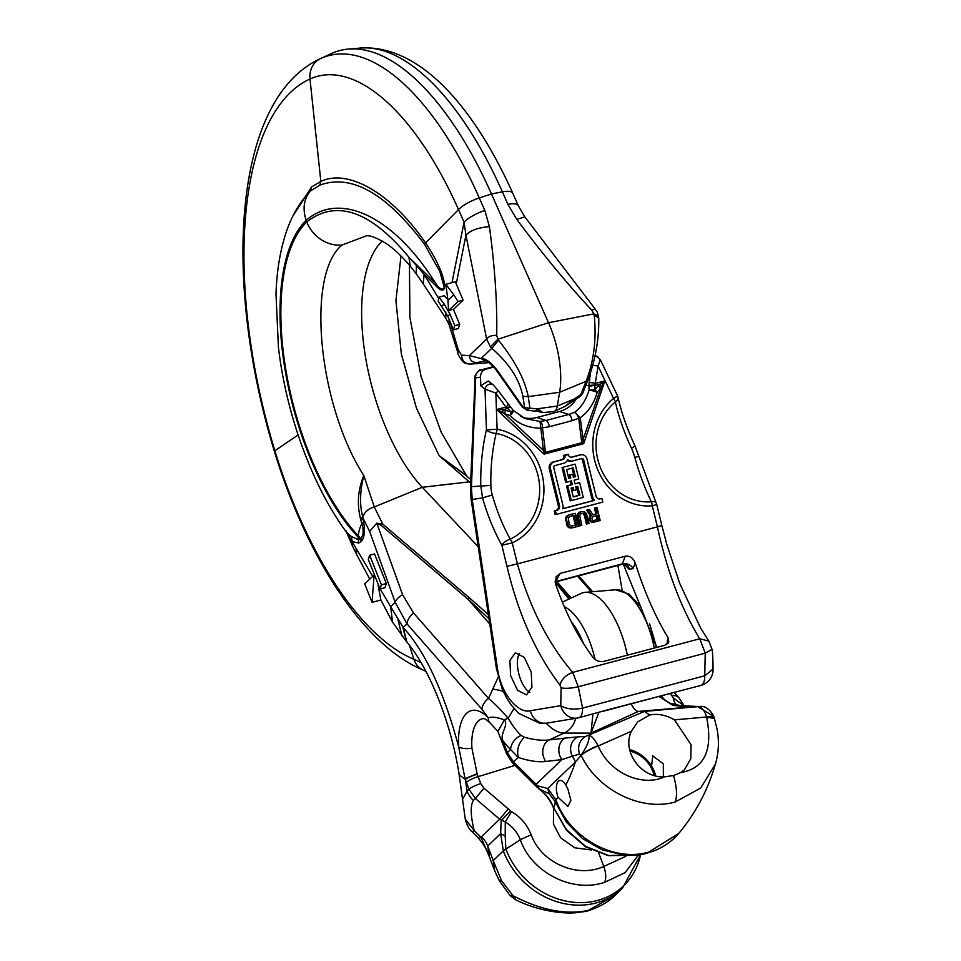 <?xml version="1.0" encoding="UTF-8"?>
<svg xmlns="http://www.w3.org/2000/svg" width="961" height="961" viewBox="0 0 961 961"><rect width="100%" height="100%" fill="white"/><g stroke="black" fill="none" stroke-linecap="round" stroke-linejoin="round"><path stroke-width="1.44" d="M527.289 410.251L529.931 408.041L528.226 396.629L559.626 392.268A65.264 28.169 -104.8 0 0 548.527 322.728L593.898 313.863L594.174 314.968C596.625 338.981 593.922 361.108 586.066 381.337L559.626 392.268L557.272 406.035A16.313 7.039 75.2 0 1 554.233 411.404A16.313 7.039 75.2 0 1 553.2 411.68L542.364 412.593L537.487 411.296L538.628 409.302L537.175 408.821L557.272 406.035L574.185 399.031L564.756 406.551L554.233 411.404M498.543 340.254L497.87 339.257L490.398 346.813L491.828 348.278L481.101 358.537C485.365 358.261 490.699 362.117 497.089 370.117A5.442 1.285 144.9 0 1 496.14 370.009L522.123 406.947L524.634 407.728L522.868 396.304C519.565 379.535 509.21 363.534 491.828 348.278L498.543 340.254C514.892 360.591 524.778 379.391 528.226 396.629L522.868 396.304M522.123 406.947L527.277 410.287L534.328 411.044A6.523 3.291 -83.9 0 0 537.175 408.821L524.634 407.728M539.181 409.879C543.758 413.434 543.578 413.254 538.628 409.302L538.208 411.428M570.942 402.539L572.708 400.293L571.122 402.407M594.174 314.968L598.751 318.283C599.087 339.269 595.448 359.894 587.856 380.148L582.642 393.409L580.36 396.328L564.756 406.551M582.678 392.376L580.348 396.256M507.913 204.357A21.755 6.823 -23.9 0 1 518.327 205.762L512.79 193.257A21.755 6.823 156.1 0 0 502.363 191.84L507.913 204.357L516.802 219.42C542.605 254.064 567.615 284.336 591.832 310.247L593.898 313.863L598.487 316.193M591.832 310.247L594.979 308.781C596.469 311.448 596.409 309.166 598.511 316.241L598.751 318.283M512.79 193.257C473.533 105.89 419.02 44.326 360.495 48.05A269.825 116.485 -104.8 0 1 502.363 191.84L491.467 193.978L548.527 322.728L497.87 339.257L496.717 335.389C497.293 302.931 494.867 266.69 489.413 226.664L484.849 210.459A21.755 6.823 -23.9 0 0 464.043 222.111L458.505 209.594A252.707 109.098 -104.8 0 0 309.995 78.982A21.755 19.568 -114.3 0 1 320.734 58.489L331.665 53.444A342.621 147.91 -104.8 0 0 331.197 53.66L320.265 58.705A340.518 147.009 75.2 0 1 320.734 58.489A269.825 116.485 75.2 0 1 479.299 197.942L484.849 210.459M496.717 335.389C491.84 335.209 488.488 336.434 486.626 339.041L490.398 346.813M485.401 360.807L481.101 358.537L469.328 355.618L486.626 339.041L465.929 235.169L464.055 222.111L452.006 282.654M480.896 358.513L485.365 360.819M496.14 370.009C491.672 364.459 488.056 361.396 485.293 360.807L470.806 364.075C465.1 363.931 462.025 360.964 461.568 355.186L469.328 355.618C469.797 360.135 472.211 362.453 476.56 362.585M382.262 241.055A141.399 61.036 -104.8 0 0 365.288 355.738A141.399 61.036 -104.8 0 0 422.299 487.287L478.206 546.725M365.961 235.998L342.068 245.031C305.742 274.341 318.139 404.677 363.811 475.539L374.273 506.964C368.423 508.681 364.579 512.033 362.753 517.03L360.519 518.796L361.841 523.625C363.823 530.448 363.474 535.385 360.795 538.472A10.871 9.538 -133.8 0 1 361.444 541.127C364.291 538.112 365.036 531.805 363.678 522.231L362.753 517.03C359.534 505.078 359.882 491.251 363.811 475.539C357.924 489.69 356.831 504.105 360.519 518.796M365.745 236.01L365.733 236.01C369.228 234.88 376.087 237.415 386.31 243.601C393.914 248.743 401.914 256.275 410.311 266.197L408.905 257.212L435.705 283.447L435.345 285.225L424.137 274.45L416.329 265.428L416.377 273.969L423.224 283.903L424.137 274.45L438.684 298.511M470.722 481.557L469.28 481.845L439.105 455.634L416.461 408.209L401.338 353.924L395.92 300.613L401.001 255.998M594.991 308.781L524.802 216.838L518.327 205.774A21.755 6.823 -23.9 0 1 518.363 205.846M516.802 219.42L524.79 216.85M292.901 216.045L311.52 187.011L320.842 181.377C348.843 168.259 392.064 194.014 425.543 242.917L458.505 209.594A21.755 6.823 156.1 0 1 479.299 197.942L491.467 193.978A271.915 117.386 -104.8 0 0 348.495 49.059A271.915 117.386 -104.8 0 0 331.665 53.444M453.4 309.25L459.634 324.325L458.349 328.53L453.448 329.827L447.814 316.217L438.228 301.177L438.913 297.129L444.354 295.688L447.862 299.616M311.52 187.011L310.487 190.915C303.796 199.023 302.367 208.825 306.199 220.333A182.182 78.646 -104.8 0 0 284.828 368.291A182.182 78.646 -104.8 0 0 358.189 537.223L360.039 539.193A10.871 9.538 46.2 0 1 360.687 541.86L358.753 543.025L352.11 541.596L345.984 531.553C311.929 485.197 286.078 413.674 278.414 347.161L275.999 294.09C276.66 273.693 279.423 255.109 284.3 238.34C289.081 221.571 296.505 207.144 306.595 195.047L310.487 190.915L319.809 185.173C351.282 173.569 386.19 193.293 424.546 244.334L425.543 242.917C448.367 276.48 449.388 301.057 435.345 285.225M438.913 297.129L444.138 304.036L449.988 314.127L454.745 325.623L459.634 324.325M445.844 284.288L455.346 281.777L463.094 300.144L453.676 309.178L448.607 310.511L458.037 301.49L453.772 294.799L447.958 300.373L445.844 284.288L453.772 294.799M456.283 283.687L465.929 235.169C470.446 230.388 478.266 227.553 489.413 226.664M454.745 325.623L453.448 329.827M447.958 300.373L448.607 310.511M463.094 300.144L458.037 301.49M488.969 362.633L470.458 364.123L488.933 362.609M449.652 320.662L458.277 349.816L457.904 352.771L448.883 324.145L449.135 319.424M445.82 312.061L445.748 318.139L448.883 324.145M416.329 265.428L408.905 257.212C370.369 210.795 336.338 199.023 306.799 221.907L306.199 220.333C340.759 190.134 395.199 218.219 435.705 283.447C439.057 288.648 441.916 290.03 444.306 287.603L439.91 271.651L424.546 244.334M342.068 245.031A32.626 28.626 -133.8 0 1 306.799 221.907A180.464 77.901 75.2 0 0 285.621 368.459A180.464 77.901 75.2 0 0 358.297 535.806A32.626 23.016 136.8 0 1 361.841 523.625L363.678 522.231M488.969 618.704L468.139 599.376A5.442 3.652 -49.6 0 1 469.821 598.222L382.778 524.117L376.76 523.192L369.625 531.421L376.76 523.192M498.206 677.205L488.488 698.419L413.578 613.022L402.623 594.787L376.94 523.589L381.097 525.283L468.139 599.376L489.774 624.037M488.344 614.535L469.821 598.222M555.146 582.114L568.9 599.087M462.181 472.428L439.105 455.634L464.367 474.302M508.321 808.814L499.672 819.228L505.282 821.943L505.198 836.058L500.633 833.619L501.21 820.622L510.603 810.928L483.984 788.164L475.407 798.483L469.028 789.281L467.094 791.143L465.328 779.371A10.871 1.718 160.8 0 1 477.257 774.242L471.899 748.114A10.871 4.144 -3.4 0 1 458.673 746.913C443.91 691.752 425.411 651.93 403.176 627.461L390.634 606.655L395.187 602.283L406.959 623.845L403.176 627.461L406.851 641.984C430.492 670.129 451.67 725.411 459.19 774.914L465.28 819.216L474.181 830.556C470.518 815.553 470.253 805.51 473.389 800.417A21.755 19.088 46.2 0 1 467.094 791.143L462.277 799.852M553.572 808.213L553.416 824.07L560.611 837.812L574.738 847.794L591.339 849.968M638.584 854.761L625.094 872.66L604.661 882.318C606.331 878.282 606.043 872.996 603.784 866.438L598.727 853.068M625.887 856.299L603.784 866.438C577.513 878.642 541.175 862.954 531.193 834.773C527.096 824.658 520.562 816.958 511.564 811.661L505.282 821.943C512.309 826.28 517.318 832.178 520.309 839.662L531.193 834.773M483.984 788.164L480.752 783.599L478.122 776.632L515.06 765.352M356.075 548.863L356.675 554.593L352.459 546.016L352.303 541.968L372.652 576.252M378.226 584.372L379.727 588.18M358.297 535.806L360.795 538.472L358.129 539.577L351.342 536.454L352.303 541.968M386.31 583.519L384.989 587.736L380.075 589.033L368.315 559.47L369.649 555.242L374.55 553.944L386.31 583.519L381.397 584.817L380.075 589.033M374.129 574.834L372.051 602.343L364.7 583.868L374.406 574.762M372.051 602.343L380.88 600.012L378.141 585.465M392.544 622.019L390.634 606.655L380.22 588.997M401.95 635.918L397.962 619.617M514.039 708.497L508.117 718.263C500.657 709.578 494.11 702.959 488.488 698.419A13.598 9.262 -41.3 0 0 481.869 709.242L488.26 717.771C492.128 716.57 497.51 717.29 504.393 719.945L497.894 731.369M623.881 855.074L602.271 849.932L582.438 838.533L566.221 821.931L555.062 801.414L549.26 793.846L539.589 789.077L537.499 785.846L536.37 786.578L534.784 784.897L536.118 784.308L537.499 785.846L547.758 788.476L575.363 762.025A21.755 19.088 -133.8 0 0 572.203 756.247L561.921 759.598L536.118 784.308L513.546 761.953L512.213 762.505L506.627 753.929A10.871 2.282 159.3 0 1 507.324 752.595L510.579 749.484A13.598 9.946 -45.7 0 1 521.078 735.441A73.504 31.737 -104.8 0 1 508.117 718.263A13.598 6.619 149.7 0 0 504.393 719.945C508.741 724.774 500.381 733.207 502.423 740.066A86.934 37.527 -104.8 0 0 510.579 749.484L518.255 757.436L513.546 761.953L507.324 752.595L504.693 745.628A55.245 23.857 -104.8 0 0 502.423 740.066L501.942 741.928L497.882 731.369L489.978 722.876A10.871 7.808 -44.4 0 1 488.26 717.771A55.245 23.857 -104.8 0 0 458.673 746.913L465.064 778.686L477.076 773.713M477.257 774.242A44.506 19.208 -104.8 0 0 478.122 776.632A10.871 2.282 159.3 0 0 466.397 782.314A55.245 23.857 75.2 0 1 465.328 779.347L459.238 774.902M604.661 882.318C572.36 893.37 531.541 872.48 520.309 839.662A195.78 41.035 159.3 0 1 505.834 849.043A75.21 65.985 46.2 0 0 577.789 902.583A75.21 65.985 46.2 0 0 640.603 854.473M478.602 838.256A19.04 1.97 -45.2 0 0 480.932 837.259L474.181 830.556A19.04 1.97 134.8 0 1 471.851 831.553L478.602 838.256C484.236 845.091 487.816 851.194 489.317 856.575L480.932 837.259L499.672 819.228L475.407 798.483L473.389 800.417M489.654 857.5L487.707 846.016A21.755 19.088 46.2 0 0 481.401 836.743M509.967 895.484L513.006 895.724L501.558 880.684L499.54 881.105L509.967 895.484L515.793 899.856L513.006 895.724C540.983 910.259 566.077 915.136 588.312 910.379L614.788 895.592L622.38 888.324A76.135 66.802 -133.8 0 1 503.312 850.905A13.598 2.847 -20.7 0 1 505.834 849.043L505.198 836.058M501.558 880.684L493.209 860.575L494.651 870.714L499.54 881.093M586.654 911.28L588.312 910.379M500.633 833.619L503.312 850.905L493.209 860.575L487.707 846.016L500.633 833.619M465.256 819.084L465.28 819.216C467.058 825.439 469.244 829.559 471.851 831.553M402.755 626.86L406.491 641.6L392.496 622.043L380.88 600.012M521.078 735.441L524.382 737.207C533.739 739.85 541.992 740.775 549.139 739.946A13.598 10.967 83.4 0 0 545.848 761.46L561.921 759.598A13.598 10.967 -96.6 0 1 565.212 738.084L549.139 739.946L564.143 733.063L591.003 733.123L638.356 711.416L644.423 711.428L585.669 736.402C579.411 740.246 577.345 746.12 579.459 754.025L581.165 755.346C584.793 752.187 590.462 749.075 598.162 745.988L631.353 731.273C621.743 751.382 640.747 778.002 664.303 776.884L673.541 775.527L680.917 772.488L684.4 769.785L690.791 758.709L691.067 744.751L674.478 719.861C665.973 714.984 657.72 713.362 649.732 715.008L644.423 711.428L697.662 706.659L686.262 706.083A13.598 13.07 -87 0 1 687.896 706.059L680.364 705.662A13.598 13.07 93 0 0 678.73 705.686C675.979 705.338 674.142 702.731 673.205 697.854L684.184 705.818L678.947 697.746L674.129 692.413M545.848 761.46C538.448 762.373 529.247 761.028 518.255 757.436C516.55 749.76 518.592 743.021 524.382 737.207M579.459 754.025L572.203 756.247C568.9 748.018 570.654 741.568 577.453 736.919L565.212 738.084M658.934 696.389L672.916 705.362L689.397 707.104L638.356 711.416A13.598 5.874 75.2 0 1 631.245 703.704M598.859 712.413L591.003 733.123L592.913 713.987M556.479 581.693L570.257 598.463M651.522 766.061L652.771 755.875L663.33 763.875L663.354 776.884M680.917 772.488C704.509 768.536 713.098 750.145 706.659 717.302L706.563 716.99A16.313 8.769 -95.1 0 0 697.662 706.659L713.699 716.377M589.117 735.357A16.313 5.057 66.6 0 1 598.018 745.688A16.313 3.039 -25 0 0 581.081 755.178C586.715 747.153 589.393 740.547 589.117 735.357M649.732 715.008L637.66 721.927L631.353 731.273M664.303 776.884C643.954 786.639 610.86 775.095 598.162 745.988M565.777 784.981A13.598 5.874 -104.8 0 0 559.578 780.512A13.598 5.874 -104.8 0 0 557.993 797.198L567.891 806.435L570.882 800.345L567.915 789.101L565.777 784.981A250.16 107.992 75.2 0 0 575.363 762.025L581.165 755.346C597.069 789.63 640.903 811.925 675.283 801.967L700.665 788.08L715.38 764.115C718.684 752.931 719.272 741.399 717.146 729.519L714.359 718.179A16.313 4.12 -16.9 0 1 714.395 718.347L706.659 717.302M673.541 775.527C676.784 786.819 677.361 795.636 675.283 801.967M674.478 719.861L706.563 716.99A16.313 4.12 -16.9 0 1 714.359 718.179A16.313 16.313 0 0 0 713.711 716.401C713.518 714.948 707.38 705.338 700.125 706.419M693.133 706.335L698.947 706.455M673.205 697.854L671.799 695.584A73.504 31.737 75.2 0 1 669.781 693.518M684.58 707.092L685.998 707.152M562.377 602.103L581.249 593.381A62.537 27.004 75.2 0 1 585.201 592.336A62.537 27.004 75.2 0 1 627.329 655.186M631.605 855.302L608.517 855.482L585.645 846.425L566.437 829.631L553.644 807.72A195.78 41.035 159.3 0 0 555.194 801.75L555.914 799.84L547.758 788.476L549.26 793.846M631.653 855.302L608.313 855.65L585.573 846.797L566.437 830.208L553.644 807.72C550.665 800.225 545.98 794.014 539.589 789.077L536.358 786.591M715.38 764.139C707.752 790.338 695.488 813.499 678.61 833.607L648.567 852.143C613.683 862.401 569.501 837.812 556.143 800.429M492.549 689.049A54.381 23.22 25.5 0 1 503.204 691.271M352.459 546.016L347.017 533.331M351.342 536.454C347.438 533.427 345.684 531.589 346.068 530.916M402.623 594.787A13.598 9.142 -19.8 0 0 395.187 602.283L369.625 531.421L363.042 518.135L360.868 520.009M369.649 555.242L381.397 584.817M563.218 467.334L566.822 482.122L565.657 482.302L562.053 467.514L575.171 464.175L562.053 467.514M581.021 458.697A1.898 1.718 81.1 0 1 582.51 460.139L591.52 497.089L592.685 496.909A7.616 6.859 81.1 0 0 594.475 500.369L562.822 508.741A7.616 6.859 81.1 0 0 562.81 504.813L553.8 467.851A1.898 1.718 -98.9 0 1 555.014 465.568L563.639 463.286A7.232 6.523 81.1 0 0 567.735 459.778A7.232 6.523 81.1 0 0 572.348 460.956L571.182 461.136A7.232 6.523 -98.9 0 1 567.362 460.463M562.858 508.609L593.321 500.549A7.616 6.859 -98.9 0 1 591.52 497.089M574.99 483.767L579.675 482.65L575.026 483.876L574.125 480.188L578.774 478.95L575.171 464.175M566.822 482.122L571.471 480.884L572.372 484.584L567.723 485.81L571.327 500.597L570.161 500.777L566.558 485.99L571.206 484.764L570.329 481.185M594.475 500.369L593.321 500.549M592.685 496.909L583.675 459.959A1.898 1.718 -98.9 0 0 581.573 458.553L572.936 460.836A7.232 6.523 81.1 0 1 572.348 460.956M559.494 505.69A3.808 3.436 -98.9 0 1 557.068 510.267L555.914 510.447A3.808 3.436 81.1 0 0 558.329 505.87L549.32 468.92A5.706 5.141 -98.9 0 1 552.947 462.061L554.113 461.881A5.706 5.141 81.1 0 0 550.485 468.74L559.494 505.69L558.329 505.87M555.41 510.699L556.311 514.399L602.787 502.11L601.886 498.411L600.229 498.855A3.808 3.436 -98.9 0 1 596.012 496.032L587.003 459.082A5.706 5.141 81.1 0 0 580.672 454.853L572.035 457.136A3.424 3.087 -98.9 0 1 568.239 454.601L564.912 455.478A3.424 3.087 -98.9 0 1 562.738 459.598L554.113 461.881M556.311 514.399L555.146 514.579L554.245 510.88M601.886 498.411L599.364 498.951M580.672 454.853L579.507 455.034A5.706 5.141 -98.9 0 1 579.976 454.937L581.141 454.757M579.507 455.034L571.218 457.22M564.828 455.106L568.143 454.229M563.663 455.286L563.747 455.658A3.424 3.087 81.1 0 1 561.572 459.778L552.947 462.061M592.829 514.7L595.844 513.907L594.439 508.129L597.057 507.564L594.439 508.129M586.69 510.171L589.549 509.546L586.69 510.171L590.414 515.925L589.117 518.027L589.79 520.778L591.952 522.255L594.403 522.027L600.205 520.49L597.057 507.564M577.117 517.39L578.282 517.21L580.36 525.739L579.195 525.919L577.02 515.949L578.774 512.561L582.042 511.528L579.915 511.961M581.729 513.366L583.183 513.739L584.372 515.468L586.45 524.009L589.069 523.433L586.414 513.594L584.42 511.781L582.042 511.528M568.287 515.036L575.267 513.318L568.287 515.036L565.621 517.799L567.074 525.907L569.068 527.721L572.612 527.793L578.426 526.256L575.267 513.318M506.976 566.293L501.846 545.259A115.993 55.474 75 0 1 482.554 497.87L472.199 499.48L497.558 669.096C501.234 694.839 518.772 713.975 530.328 710.732L560.756 705.65C566.558 709.122 573.825 709.939 582.582 708.101A16.313 7.039 75.2 0 1 578.774 717.723A16.313 7.039 75.2 0 1 578.462 717.795A16.313 14.307 -99.5 0 1 577.285 718.047A16.313 14.307 -99.5 0 1 560.756 705.65L561.092 687.884L559.939 685.025C535.818 653.264 518.159 613.683 506.976 566.293L517.39 563.891C529.703 607.376 548.142 643.534 572.696 672.376L699.752 638.777C681.109 608.373 666.994 571.074 657.408 526.868L517.39 563.891L512.261 542.857L501.846 545.259A8.156 3.339 -29.1 0 1 510.219 539.097A55.414 49.936 81.1 0 0 539.145 481.665A55.414 49.936 81.1 0 0 496.128 433.447A107.836 51.365 -90.2 0 0 490.855 485.413A38.02 37.996 15.7 0 0 492.284 495.023A107.908 51.606 -105 0 0 510.219 539.097A8.156 3.424 65.1 0 1 512.261 542.857A59.57 53.684 -98.9 0 0 543.349 481.113A59.57 53.684 -98.9 0 0 497.101 429.279L486.434 429.855L485.029 389.109L495.852 393.121L497.101 429.279A8.156 3.376 -79.8 0 1 496.128 433.447A8.156 3.219 -166.7 0 1 486.434 429.855A115.921 55.209 89.8 0 0 480.776 485.701L482.554 497.858L492.284 495.023M560.167 573.441L625.227 556.239C629.623 555.518 632.963 557.74 635.221 562.918C644.387 591.796 655.39 616.83 668.231 638.02L668.784 642.128L664.772 645.287L604.289 661.288C599.916 662.141 596.252 661 593.309 657.829C577.993 637.299 565.416 612.686 555.578 583.976L556.083 576.744L560.167 573.441L555.71 581.573L621.803 563.975M708.81 641.071L699.752 638.777L705.242 653.168L704.725 675.811L713.05 669.06C712.942 664.952 713.038 653.96 712.029 649.336L708.81 641.071L700.641 628.098L679.703 583.363L666.874 544.587L661.841 525.487L657.408 526.868L652.279 505.834A59.57 53.684 -98.9 0 1 596.673 467.022A59.57 53.684 -98.9 0 1 613.562 398.491A8.156 1.117 -25.5 0 0 617.418 395.524L600.301 359.642L598.09 366.093L594.943 385.373L588.973 386.274L588.925 385.505L595.075 384.905M700.605 685.493A16.313 7.039 -104.8 0 0 700.917 685.433A16.313 7.039 -104.8 0 0 704.725 675.811L582.582 708.101L578.282 686.743L572.696 672.376C565.909 674.958 561.656 679.175 559.939 685.025M608.914 709.602A6.523 2.823 -104.8 0 0 608.95 709.602A6.523 2.823 -104.8 0 0 609.382 709.386L700.917 685.433A16.313 16.313 0 0 0 713.05 669.072M530.328 710.732A16.313 14.307 -99.5 0 0 546.857 723.128A16.313 14.307 -99.5 0 1 546.857 723.128L577.285 718.047A16.313 16.313 0 0 0 578.774 717.723L609.382 709.386M672.496 692.701A6.523 2.823 75.2 0 1 672.063 692.917L603.003 711.32M470.47 486.698L474.782 385.217L475.431 385.517L471.443 487.143L472.199 499.48A8.156 1.646 171.5 0 1 471.046 498.819L470.47 486.71L490.855 485.413M623.281 564.119L640.579 606.535M536.827 417.506L559.626 411.476L568.768 414.455L574.594 412.317L580.204 417.759A5.442 1.478 173 0 1 578.738 418.251L572.083 420.69A5.442 2.342 -104.8 0 0 568.768 414.455L545.968 420.486L536.827 417.506A32.626 29.407 -98.9 0 1 522.255 417.242M480.812 385.817L485.029 389.109A5.442 4.481 -51.9 0 1 488.32 384.628A5.442 4.481 -51.9 0 1 493.161 384.82L488.248 380.964L480.812 385.817L480.512 377.12C480.56 372.964 482.374 370.297 485.954 369.144L480.788 370.009A5.442 2.342 -104.8 0 0 480.68 370.021L493.449 366.646M493.81 367.066L485.954 369.144M576.168 399.127A32.626 29.407 -98.9 0 1 559.626 411.476M581.465 440.414L578.738 418.251A5.442 2.042 64.6 0 0 574.594 412.317C581.093 407.668 585.91 400.281 589.057 390.166L594.907 389.854L594.943 385.373L599.436 384.196L601.37 386.574L582.931 439.922A5.442 1.478 -7 0 1 581.465 440.414L582.162 442.649L545.079 452.451L545.199 450A5.442 1.478 -7 0 1 543.421 450.373L540.022 421.459L545.968 420.486A5.442 2.342 75.2 0 1 549.284 426.72L542.472 427.837A5.442 1.478 173 0 1 540.695 428.21C527.937 427.933 517.727 423.693 510.051 415.488A5.442 1.213 -72.4 0 0 511.024 412.029L513.03 410.275A5.442 1.562 -42.9 0 1 513.222 410.395A5.442 5.442 0 0 0 513.042 410.215L497.942 390.31A5.442 1.153 144.2 0 1 495.852 393.121L505.894 407.08A5.442 1.153 -35.8 0 0 507.985 404.269M502.603 412.689L503.216 409.638L505.474 410.275A5.442 1.213 107.6 0 1 504.501 413.723L496.657 409.518L544.07 454.169L543.938 452.138L545.079 452.451L544.07 454.169L583.687 443.694L580.204 417.759C588.276 411.981 593.934 403.536 597.165 392.448M594.907 389.854A5.442 2.727 38 0 1 597.177 392.448L600.349 388.376A5.442 2.727 -142 0 0 598.078 385.793L594.907 389.854M597.177 392.448A5.442 0.937 16.2 0 0 589.057 390.166L588.973 386.274M598.078 385.793L604.901 380.892L595.652 383.343A5.442 0.757 8 0 0 589.117 382.646L588.925 385.505L585.705 385.637M601.37 386.574L604.901 380.892L583.687 443.694L582.162 442.649L583.027 441.808M543.938 452.138L543.421 450.373L504.501 413.723L510.039 415.488A5.442 1.562 -42.9 0 0 513.222 410.395L525.09 418.564L520.49 416.257M496.657 409.518L503.216 409.638L507.708 408.449L505.894 407.08L496.657 409.518M507.264 408.113L509.57 406.491M531.229 672.123L531.938 687.139L526.52 694.863L517.547 690.334L510.603 675.559L509.895 660.543L515.312 652.819L524.286 657.348L531.229 672.123M712.005 649.336L705.242 653.168L578.282 686.743C571.314 688.316 565.585 688.701 561.092 687.884M519.481 653.348A21.755 9.394 -104.8 0 0 518.712 673.421A21.755 9.394 -104.8 0 0 529.847 692.388M475.491 378.25L474.83 378.418L475.491 378.25A40.146 19.124 89.8 0 1 475.431 385.517M480.512 377.12L475.479 377.961C475.563 373.865 477.341 371.21 480.788 370.009L493.449 366.658M525.15 418.588L540.022 421.459A5.442 2.571 -93.7 0 1 542.472 427.837L545.199 450M505.474 410.275L511.024 412.029L507.708 408.449L510.075 407.032M661.841 525.487L656.711 504.453L652.279 505.834A8.156 3.532 -94.7 0 0 651.39 501.774A107.908 41.431 75.3 0 1 634.789 457.34A38.02 24.289 73.3 0 0 631.461 448.234A107.836 39.233 61.4 0 1 615.376 401.914A8.156 3.123 -129.4 0 0 613.562 398.491L598.09 366.093A5.442 0.757 -172 0 0 592.697 365.408M617.899 565.452L622.187 590.571M649.576 623.665L656.627 647.45M666.766 644.459L668.231 638.02M635.221 562.918L633.071 568.636L629.071 569.188A8.156 6.403 135.3 0 0 627.533 565.368A8.156 6.403 135.3 0 0 627.521 565.356L627.533 565.368C628.013 564.816 626.224 564.467 622.163 564.323L555.134 582.042M667.931 643.498A8.156 6.727 20.7 0 0 667.282 640.543M555.098 581.741A8.156 6.307 -151.3 0 1 555.71 581.573L555.134 582.018M633.071 568.636A8.156 6.727 20.7 0 0 622.308 563.963L625.227 556.239M595.604 507.949L597.009 513.727L595.844 513.907M597.009 513.727L592.889 514.808L589.549 509.546M594.403 522.027L591.952 522.255M589.79 520.778L591.952 521.499L590.787 521.691M591.952 521.499L593.117 522.075M590.955 520.598L589.345 520.021M590.51 519.829L590.246 518.736L589.081 518.916M590.246 518.736L590.282 517.847L589.117 518.027M587.856 509.991L591.58 515.745L589.573 516.73M590.739 516.55L590.282 517.847M591.58 515.745L590.414 515.925M592.817 516.586L597.418 515.372L598.415 519.505L593.021 520.634L591.76 518.628L592.817 516.586M593.478 520.682L597.249 519.685L596.276 515.673M598.415 519.505L597.249 519.685M578.282 517.21L578.186 515.769L577.02 515.949M578.774 512.561L579.927 512.381L578.402 514.543L577.237 514.724M578.402 514.543L578.186 515.769M579.099 513.186L577.933 513.366M579.927 512.381L581.081 511.781M587.615 523.817L585.537 515.288L584.372 515.468M585.537 515.288L585.033 514.255L583.868 514.435M582.318 513.378L584.348 513.558L583.183 513.739M584.348 513.558L585.033 514.255M583.483 513.198L580.576 513.967L579.699 515.661L581.813 525.355L580.36 525.739M572.612 527.793L570.173 528.021M567.074 525.907L568.239 525.727L570.233 527.541L569.068 527.721M570.233 527.541L571.339 527.829M568.996 526.7L567.831 526.88M568.239 525.727L567.663 524.406L566.497 524.598M567.663 524.406L566.654 520.285L565.488 520.466M566.654 520.285L566.57 518.844L565.404 519.024M567.146 515.637L568.311 515.456L566.786 517.619L565.621 517.799M566.786 517.619L566.57 518.844M567.483 516.261L566.317 516.441M568.311 515.456L569.453 514.856M576.564 524.982L571.17 526.123L569.116 524.021L568.371 517.775L569.861 516.501L574.222 515.36L576.564 524.982L575.399 525.174L573.08 515.661M571.759 526.135L575.399 525.174M571.327 500.597L583.279 497.438L579.675 482.65M567.723 485.81L566.558 485.99M572.372 484.584L571.206 484.764M573.092 487.539L573.813 490.494L576.468 489.798L575.747 486.843L577.741 486.314L579.903 495.179L573.261 496.933L571.098 488.068L573.092 487.539M570.75 477.929L568.756 478.458L566.594 469.593L573.224 467.839L575.399 476.704L573.405 477.233L572.684 474.278L570.029 474.974L570.75 477.929L569.585 478.11L568.864 475.154L572.684 474.278M573.813 490.494L572.648 490.675L571.951 487.84M573.236 496.813L578.738 495.359L576.6 486.614M579.903 495.179L578.738 495.359M568.72 478.338L569.585 478.11M573.369 477.112L574.234 476.884L572.095 468.139M575.399 476.704L574.234 476.884M570.029 474.974L568.864 475.154M630.008 751.07A30.596 26.836 -133.8 0 1 653.12 771.935A30.596 26.836 -133.8 0 1 654.225 775.491M629.647 749.556A33.311 29.226 -133.8 0 1 654.549 772.212A33.311 29.226 -133.8 0 1 655.714 775.887M573.873 400.665A6.523 2.03 56.3 0 0 574.185 399.031L580.864 394.575L586.066 381.337L587.892 379.115M497.089 370.117L523.06 407.056M381.097 525.283A5.442 3.652 130.4 0 1 382.778 524.117L374.273 506.964L422.299 487.287L469.28 481.845L470.662 482.854M319.809 185.173L320.842 181.377L309.995 78.982A323.413 139.609 -104.8 0 0 274.87 450.745A21.755 1.694 163.1 0 0 274.365 451.334C306.715 557.188 363.342 645.612 423.729 670.322L425.855 671.271M444.138 304.036L441.952 306.127M458.277 349.816L461.568 355.186M447.814 316.217L449.988 314.127M489.978 722.876C486.446 719.741 484.32 718.311 483.611 718.588A44.506 19.208 -104.8 0 0 471.899 748.114M511.564 811.661L510.603 810.928M298.114 434.961L274.87 450.745A274.462 118.479 -104.8 0 0 413.927 659.282A21.755 18.643 112.4 0 0 423.729 670.322M409.398 645.203L413.927 659.282A182.362 78.73 75.2 0 1 421.17 662.838M360.687 541.86L361.444 541.127M413.578 613.022A13.598 9.262 138.7 0 0 406.959 623.845L481.869 709.242M480.752 783.599A10.871 2.282 -20.7 0 0 469.028 789.281L466.397 782.314M546.16 723.225A68.76 29.683 -104.8 0 0 564.143 733.063A21.755 19.496 90.1 0 0 575.639 718.323M585.669 736.402L577.453 736.919M676.676 705.855L686.262 706.083M556.779 581.609L571.182 598.03M591.303 591.82L577.525 576.12M654.285 648.062A57.24 24.71 -104.8 0 0 615.581 589.778L585.201 592.336M564.287 606.667A57.24 24.71 75.2 0 1 595.075 659.534M571.17 621.515A51.87 22.391 75.2 0 1 583.483 643.534M671.799 695.584A13.598 9.946 -45.7 0 1 678.947 697.746M504.693 745.628A10.871 2.282 159.3 0 0 503.996 746.961L501.942 741.928M557.993 797.198A250.16 107.992 75.2 0 1 555.914 799.84L555.062 801.414M646.333 853.176L648.567 852.143M358.189 537.223A32.626 23.016 136.8 0 0 358.129 539.577L358.753 543.025M582.51 460.139L583.675 459.959M555.914 510.447L557.068 510.267M497.558 669.096A8.156 1.646 171.5 0 1 496.417 668.448L471.046 498.819M572.083 420.69L549.284 426.72M589.117 382.646L590.522 372.676M497.762 390.202A5.442 1.153 144.2 0 1 497.942 390.31L493.161 384.82M594.931 356.291A5.442 4.264 -58.1 0 1 597.73 356.711A5.442 4.264 -58.1 0 1 597.742 356.711A5.442 4.264 -58.1 0 1 597.802 356.747M634.765 445.399C626.884 428.294 621.311 412.257 618.031 397.301L618.031 397.301A8.156 4.769 167.7 0 1 615.376 401.914A55.414 49.936 81.1 0 0 599.664 465.665A55.414 49.936 81.1 0 0 651.39 501.774A8.156 3.532 -26.2 0 1 656.099 502.783L634.765 445.399A8.156 1.357 155.2 0 1 631.461 448.234M638.801 456.463L634.789 457.34M629.071 569.188L624.037 564.095M600.229 498.855L599.604 498.951M564.912 455.478L563.747 455.658M561.572 459.778L562.738 459.598M550.485 468.74L549.32 468.92M534.328 411.044L537.487 411.296M360.495 48.05L348.495 49.059M457.904 352.771L457.904 352.783C457.544 353.564 458.974 356.279 462.205 360.892C463.394 362.79 466.145 363.871 470.458 364.123M423.224 283.903L445.748 318.139M410.311 266.197L416.377 273.969M470.818 479.539L461.136 471.515M409.434 265.164L409.915 317.478L421.002 376.28L441.171 432.21L466.938 476.44M356.663 554.605L369.745 579.039M622.38 888.324L640.675 854.461M515.721 899.82C528.838 906.319 543.193 910.499 558.785 912.385C570.786 913.382 570.642 912.902 575.207 912.818L586.678 911.28M614.788 895.592C608.385 902.043 599.075 907.256 586.871 911.232M488.957 855.674L494.651 870.714M694.383 706.299L687.896 706.059M661.12 695.8L664.279 699.428L669.553 703.104L687.043 707.164M656.543 647.462L640.699 606.703L628.938 594.03L615.581 589.778M506.627 753.929L503.996 746.961M534.784 784.897L512.213 762.517M678.61 833.607C670.153 843.217 659.654 849.716 647.113 853.092C642.356 854.797 634.608 855.458 623.881 855.086L624.037 855.098M553.596 808.273C550.569 800.489 545.704 794.074 539.001 789.029M592.589 591.712L578.654 575.831M320.265 58.705C232.55 99.235 222.724 281.333 274.365 451.334M546.617 723.165L539.902 723.345L518.892 713.446L511.372 705.194L506.543 697.818L502.147 688.869L496.405 668.448M474.782 385.217L474.83 378.418M474.83 378.129L475.166 375.475C478.434 370.766 480.284 368.952 480.68 370.021M595.183 355.114L600.301 359.642M618.031 397.301A8.156 8.156 0 0 0 617.418 395.524M672.063 692.905L676.676 691.836M656.711 504.453A8.156 8.156 0 0 0 656.099 502.783"/></g></svg>
